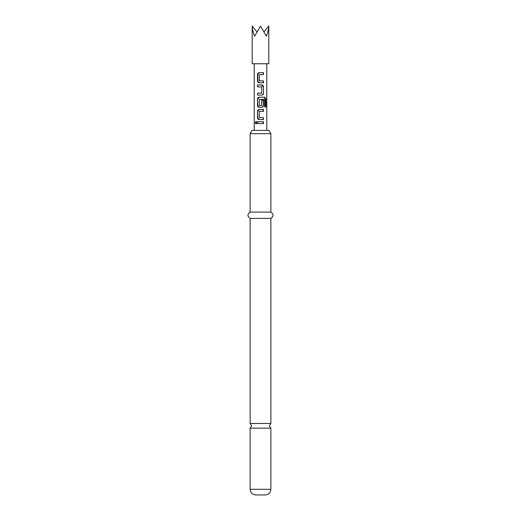 <?xml version="1.0" encoding="UTF-8"?>
<svg xmlns="http://www.w3.org/2000/svg" width="521" height="521" viewBox="0 0 521 521"><rect width="100%" height="100%" fill="white"/><g stroke="black" fill="none" stroke-linecap="round" stroke-linejoin="round"><path stroke-width="0.78" d="M270.868 423.475L250.132 423.475L251.702 425.807L250.132 428.138L270.868 428.138L269.298 425.807L270.868 423.475L270.868 218.39C273.746 216.332 273.746 214.235 270.868 212.099L270.868 133.656L250.132 133.656L250.132 212.099L270.868 212.099M270.868 489.291L250.132 489.291C250.432 492.697 252.32 494.585 255.785 494.95L265.215 494.95C268.68 494.585 270.568 492.697 270.868 489.291L270.868 428.138M250.132 133.656L252.014 130.387L268.986 130.387L270.868 133.656M250.132 423.475L250.132 218.39L270.868 218.39M256.058 123.77L255.114 122.663L256.058 121.549L256.658 122.663L255.824 123.829M256.501 123.77L255.655 122.663L256.501 121.549M263.47 82.813L259.178 82.813C258.169 82.683 257.615 82.097 257.53 81.055L257.53 74.451C257.621 73.402 258.169 72.816 259.178 72.693L263.47 72.693L263.47 74.575L259.308 74.705L259.308 80.801L263.47 80.924L263.47 82.813L260.5 82.813M263.47 86.707L263.47 93.311C263.379 94.36 262.831 94.946 261.822 95.069L257.53 95.069L257.53 93.181L261.692 93.057L261.692 86.961L257.53 86.838L257.53 84.949L261.822 84.949C262.831 85.073 263.385 85.659 263.47 86.707L263.47 93.311M264.668 106.883L264.577 99.296L259.308 99.426L259.308 105.522L261.692 105.522L261.692 100.162L263.47 100.162L263.47 105.568C263.379 106.616 262.831 107.202 261.822 107.326L259.178 107.326C258.169 107.196 257.615 106.61 257.53 105.568L257.53 98.964C257.621 97.915 258.169 97.329 259.178 97.206L264.766 97.206L265.879 98.964L265.879 106.883L264.668 106.883M263.47 119.583L259.178 119.583C258.169 119.459 257.615 118.866 257.53 117.824L257.53 111.22C257.621 110.172 258.169 109.586 259.178 109.462L263.47 109.462L263.47 111.351L259.308 111.474L259.308 117.57L263.47 117.694L263.47 119.583L260.5 119.583M263.47 123.607L257.53 123.607L257.53 121.719L263.47 121.719L263.47 123.607L260.5 123.607M252.203 26.05L252.203 63.764L268.797 63.764L268.797 26.05C268.758 28.883 267.95 32.269 266.368 36.209L260.5 26.05L254.632 36.209C253.05 32.269 252.242 28.883 252.203 26.05L256.788 31.67M264.212 31.67L268.797 26.05M257.823 123.607L257.53 121.719M263.17 121.719L263.17 123.607M257.823 121.719L260.5 121.719M259.308 119.583L257.53 117.824M263.17 119.583L263.47 117.694M259.536 117.694L260.63 117.694M260.63 111.351L259.536 111.351M260.585 109.462L263.17 109.462L263.17 111.351M257.823 117.824L257.53 111.22M257.823 111.22L259.315 109.462M263.177 97.206L264.336 97.206L265.339 98.964L265.339 106.883L265.879 106.883M265.339 98.964L265.879 98.964M264.336 97.206L264.766 97.206M259.178 107.326L257.823 105.568L257.53 98.964M257.823 98.964L259.315 97.206M262.623 100.162L263.17 100.162L263.47 105.568M263.17 105.568C263.098 106.629 262.604 107.215 261.685 107.326M260.5 105.646L261.464 105.646M264.167 99.296L259.425 99.426M263.17 93.311C263.098 94.373 262.604 94.959 261.685 95.069M261.685 84.949L263.17 86.707M257.823 86.838L257.53 84.949M257.823 84.949L260.5 84.949M260.5 86.838L261.568 86.838M257.53 95.069L257.53 93.181M257.823 93.181L260.37 93.181M259.315 82.813L257.53 81.055M263.17 80.924L263.17 82.813M260.5 80.924L259.432 80.924M263.177 72.693L263.47 74.575M263.17 74.575L260.5 74.575M257.823 81.055L257.823 74.451L259.178 72.693M259.315 72.693L260.5 72.693M250.132 218.39C247.254 216.332 247.254 214.235 250.132 212.099M250.132 489.291L250.132 428.138M266.785 130.387L266.785 63.764M254.215 130.387L254.215 63.764"/></g></svg>
